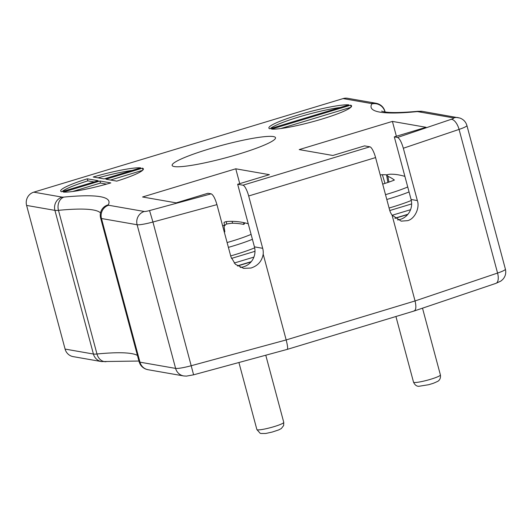 <?xml version="1.0" encoding="UTF-8"?>
<svg xmlns="http://www.w3.org/2000/svg" width="532" height="532" viewBox="0 0 532 532"><rect width="100%" height="100%" fill="white"/><g stroke="black" fill="none" stroke-linecap="round" stroke-linejoin="round"><path stroke-width="0.8" d="M271.566 129.096A42.813 5.22 -15 0 0 318.382 120.119A42.813 5.22 -15 0 0 351.579 105.895A42.813 5.22 -15 0 0 350.654 105.17L271.566 129.096M269.797 128.784L348.886 104.857A42.813 5.22 -15 0 0 302.07 113.835A42.813 5.22 -15 0 0 268.873 128.059A42.813 5.22 -15 0 0 269.797 128.784M116.767 181.119A42.813 5.22 -15 0 0 143.381 168.877A42.813 5.22 -15 0 0 142.456 168.152L105.888 179.218L116.767 181.119M99.936 181.013L63.368 192.079A42.813 5.22 -15 0 0 110.822 182.915L99.936 181.013L100.488 183.068L72.532 191.527M98.167 180.707L87.288 178.805A42.813 5.22 -15 0 0 60.675 191.041A42.813 5.22 -15 0 0 61.599 191.766L98.167 180.707M140.687 167.846A42.813 5.22 -15 0 0 93.233 177.003L104.119 178.905L140.687 167.846M397.557 137.449L451.209 119.321A5.353 0.652 -15 0 0 453.61 117.911L417.966 111.68A10.7 1.303 -15 0 0 416.19 111.7A10.7 8.572 84.4 0 1 417.906 111.308L422.554 111.394L459.814 118.031C463.425 119.328 465.793 121.821 466.91 125.512A16.053 1.955 165 0 1 459.069 129.409L403.336 148.242C401.48 142.017 399.559 138.42 397.557 137.449L394.312 136.884L426.032 127.288L392.403 121.409L299.21 149.598L332.839 155.477L364.566 145.881L369.866 146.805M416.19 111.7A219.41 26.74 165 0 1 371.808 103.94A10.7 1.303 -15 0 0 371.416 103.54L343.087 98.586L33.762 192.165L62.091 197.113A10.7 1.303 -15 0 0 63.867 197.093A219.41 26.74 165 0 1 108.249 204.853A10.7 1.303 -15 0 0 108.641 205.252L144.285 211.483A5.353 0.652 -15 0 0 149.559 210.572L211.171 193.834L207.919 193.269L176.198 202.865L142.569 196.986L235.762 168.797L269.392 174.676L237.664 184.272L242.964 185.196L369.733 146.852M209.076 148.987A53.513 6.524 -15 0 0 172.734 166.084A53.513 6.524 -15 0 0 225.515 157.864A53.513 6.524 -15 0 0 275.337 138.593A53.513 6.524 -15 0 0 209.076 148.987M403.336 148.242L417.354 200.577C420.014 207.979 414.667 219.018 407.638 220.647L401.195 221.146L392.071 215.147L415.06 300.946L497.566 273.062A16.053 1.955 -15 0 0 505.4 269.172C506.311 273.169 505.38 276.653 502.6 279.619L500.805 281.109L495.877 283.376A10.7 4.948 -108.7 0 0 497.566 273.062L459.069 129.409A10.7 4.948 -108.7 0 0 451.209 119.321M392.071 215.147A16.053 15.415 -80.1 0 1 389.597 209.921L375.579 157.585A10.7 2.693 -106.8 0 0 370.272 146.958M240.198 267.377A16.053 15.415 99.9 0 0 243.689 266.758A16.053 15.415 99.9 0 0 254.436 246.861L262.695 248.311L248.677 195.976A10.7 2.693 -106.8 0 0 243.37 185.349L243.117 185.156M262.695 248.311A16.053 15.415 -80.1 0 1 263.187 254.136L286.176 339.935L415.06 300.946C416.456 307.124 416.011 310.482 413.723 311.034M263.187 254.136C261.983 261.132 257.92 265.767 250.991 268.028L243.656 268.374L235.37 264.271L230.968 256.956L216.943 204.627C215.094 198.403 213.172 194.805 211.171 193.834M138.938 361.035L101.492 361.574L73.163 356.626A10.7 10.274 -80.1 0 1 65.09 349.078L93.419 354.033A21.406 2.607 -15 0 0 96.97 353.993A208.71 25.436 165 0 1 137.436 355.423M100.501 212.946A208.71 25.436 -15 0 0 58.473 210.333A21.406 2.607 165 0 1 54.922 210.373L26.6 205.425L65.09 349.078M26.6 205.425A10.7 10.274 -80.1 0 1 33.762 192.165M343.087 98.586A10.7 10.274 -80.1 0 1 347.682 98.307L376.004 103.255A10.7 10.274 99.9 0 0 371.416 103.54M216.943 204.627L152.937 222.017L193.601 374.821L287.32 349.364L414.262 310.961L495.877 283.376M287.114 349.338C288.031 349.198 287.719 346.066 286.176 339.935L191.434 365.67A16.053 1.955 -15 0 1 175.613 368.403L139.969 362.172A21.406 2.607 -15 0 1 139.118 361.713L100.628 218.053A21.406 2.607 165 0 0 101.472 218.512L139.969 362.172A10.7 10.274 -80.1 0 0 148.042 369.713L183.68 375.944A10.7 10.274 -80.1 0 1 175.613 368.403L137.116 224.743L101.472 218.512A10.7 10.274 99.9 0 1 108.641 205.252M243.37 185.349L242.964 185.196M142.589 170.333L110.536 180.029M142.942 169.974L142.456 168.152M106.566 184.132L100.488 183.068M94.071 181.944L87.833 180.853L87.288 178.805M87.833 180.853A42.813 5.22 -15 0 0 62.018 191.64M132.069 170.446A42.813 5.22 -15 0 0 98.041 177.841M340.274 107.464A42.813 5.22 -15 0 0 298.977 116.967A42.813 5.22 -15 0 0 270.216 128.658M280.73 128.545L350.788 107.351M351.147 106.992L350.654 105.17M254.436 246.861L237.664 184.272M239.739 183.64L235.762 168.797M397.53 219.935A16.053 15.415 99.9 0 0 400.337 219.37A16.053 15.415 99.9 0 0 411.083 199.48L394.312 136.884M396.387 136.258L392.403 121.409M251.091 234.373A40.751 4.968 165 0 1 227.111 242.552M224.61 225.774L224.025 222.429A58.932 21.233 77.7 0 1 226.22 221.625A58.932 53.759 71.6 0 1 232.125 221.345A59.411 59.351 26.3 0 1 232.398 221.352A59.411 59.351 26.3 0 1 243.703 222.622A27.637 3.372 165 0 1 244.614 223.287A27.637 3.372 165 0 1 243.729 224.411A59.411 58.088 173.4 0 0 232.152 223.221A58.932 53.878 104.6 0 0 226.253 224.132A58.932 23.295 83.5 0 0 224.078 226.406A59.411 1.177 80.2 0 0 224.823 231.872A27.637 3.372 165 0 1 224.291 232.032M222.582 225.661A27.637 3.372 165 0 1 224.511 225.209M243.723 224.411L243.703 222.622M232.584 223.227L232.125 221.345M226.692 224.045L226.22 221.625M407.731 186.985A40.751 4.968 165 0 1 385.507 194.659M380.22 174.922A58.932 58.227 -92.4 0 1 382.368 174.715A59.411 50.899 -103.1 0 1 386.771 174.835M404.892 176.385A59.464 59.464 0 0 0 398.036 174.795A59.411 49.636 95.3 0 0 390.242 174.217A58.932 33.922 86.2 0 0 386.584 174.888A58.932 9.43 79 0 1 387.875 176.298A59.411 31.029 76.6 0 1 394.378 180.049A27.637 3.372 165 0 1 382.86 184.065A59.411 29.765 -114.9 0 0 382.634 183.919M388.912 182.09L387.875 176.298M387.875 182.449L386.584 174.888M384.982 183.4L382.368 174.715M254.994 251.31L231.447 258.432M253.904 257.096L234.2 263.054M411.642 203.922L389.776 210.539M410.544 209.708L392.157 215.267M375.579 157.585L248.677 195.976M149.559 210.572L152.937 222.017A16.053 1.955 165 0 1 137.116 224.743A10.7 10.274 99.9 0 1 144.285 211.483M376.004 103.255L377.813 103.72C381.451 105.057 383.825 107.57 384.929 111.261A21.406 2.607 165 0 1 384.862 111.6A208.71 25.436 -15 0 0 384.709 111.873M371.808 103.94A10.7 10.547 -150.5 0 1 384.862 111.6L384.942 111.913M62.091 197.113A10.7 10.274 99.9 0 0 54.922 210.373L93.419 354.033A10.7 10.274 -80.1 0 0 101.492 361.574M63.867 197.093A10.7 8.572 84.4 0 0 58.473 210.333L96.97 353.993A10.7 8.572 -95.6 0 0 106.141 361.667M422.554 111.394A10.7 10.274 99.9 0 0 417.966 111.68M458.198 117.625A10.7 10.274 99.9 0 0 453.61 117.911M108.249 204.853A10.7 10.547 -150.5 0 0 101.685 209.847C100.255 212.454 99.903 215.187 100.628 218.053M411.083 199.48L417.354 200.577M254.668 247.865A42.813 5.22 165 0 1 230.689 255.919M252.414 239.307A42.813 5.22 165 0 1 228.401 247.373M238.915 362.511L256.876 429.543A13.912 1.696 -15 0 0 270.755 427.582A13.912 1.696 -15 0 0 283.755 422.342L265.767 355.216M411.316 200.478A42.813 5.22 165 0 1 389.092 208.025M409.055 191.926A42.813 5.22 165 0 1 386.804 199.48M440.403 374.954C440.988 379.097 438.581 380.653 438.847 380.427C439.146 380.693 437.271 381.657 433.234 383.326L428.706 384.709L418.751 386.312C416.529 386.298 414.787 384.915 413.524 382.156A13.912 1.696 -15 0 0 420.746 381.75A13.912 1.696 -15 0 0 434.292 378.092A13.912 1.696 -15 0 0 440.403 374.954L422.508 308.174M251.257 261.658L237.365 265.86M407.904 214.27L394.884 218.206M466.91 125.512L505.4 269.172M384.929 111.261L385.108 111.939M193.601 374.821L186.419 376.117L183.68 375.944M148.042 369.713L146.234 369.255C142.596 367.918 140.222 365.404 139.118 361.713M417.906 111.308C399.559 112.91 387.848 112.97 382.787 111.481L381.577 111.088M248.251 223.773A59.464 59.464 0 0 0 232.398 221.352M256.876 429.543L260.082 433.208L260.959 433.507L265.747 433.474L272.105 432.084L278.655 429.929L281.322 428.539L283.642 425.553L283.755 422.342M413.524 382.156L395.928 316.507M251.044 261.917L237.571 265.993M407.685 214.529L395.057 218.353"/></g></svg>
